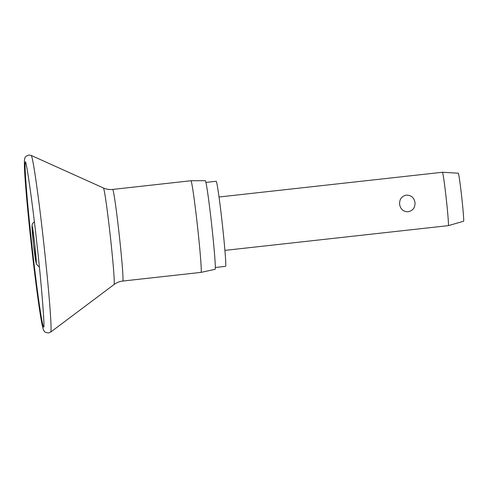 <?xml version="1.0" encoding="UTF-8"?>
<svg xmlns="http://www.w3.org/2000/svg" width="488" height="488" viewBox="0 0 488 488"><rect width="100%" height="100%" fill="white"/><g stroke="black" fill="none" stroke-linecap="round" stroke-linejoin="round"><path stroke-width="0.73" d="M201.056 272.383L201.056 272.383A46.092 1.531 -96.3 0 0 197.555 226.883A46.092 1.531 -96.3 0 0 190.912 180.755A46.092 1.531 -96.3 0 0 190.906 180.755L205.302 180.676A44.591 1.476 -96.3 0 1 211.725 225.297A44.591 1.476 -96.3 0 1 215.116 269.315L201.056 272.383L122.811 281.051A46.092 1.531 -96.3 0 0 119.31 235.545A46.092 1.531 -96.3 0 0 112.661 189.423L190.906 180.755M215.33 267.491L225.584 266.35A42.798 1.421 -96.3 0 0 222.333 224.102A42.798 1.421 -96.3 0 0 216.166 181.274L205.905 182.408M224.931 250.381L448.332 225.639A26.852 0.891 -96.3 0 0 448.338 225.639A26.852 0.891 -96.3 0 0 446.294 199.128A26.852 0.891 -96.3 0 0 442.427 172.264A26.852 0.891 -96.3 0 0 442.421 172.264L219.014 197.006M415.014 202.593C415.215 207.595 412.94 210.657 408.188 211.774C403.338 211.719 400.477 209.23 399.611 204.301C399.379 199.293 401.624 196.225 406.345 195.109C411.231 195.163 414.123 197.658 415.014 202.593M448.338 225.639L463.6 221.247A24.168 0.799 -96.3 0 0 461.758 197.39A24.168 0.799 -96.3 0 0 458.281 173.209L442.427 172.264M43.896 244.354A88.883 2.946 -96.3 0 0 31.14 155.416L28.755 155.038C26.187 156.038 24.949 156.953 25.04 157.77C24.809 158.252 24.241 158.905 24.4 165.7C24.699 178.102 27.535 210.273 31.256 243.915C35.026 278.166 39.418 311.143 41.877 323.514C43.212 330.181 43.908 330.693 44.237 331.114C44.329 331.931 45.732 332.548 48.458 332.962L50.703 332.072A88.883 2.946 -96.3 0 0 43.896 244.354M25.559 161.9A83.088 2.757 -96.3 0 0 31.769 243.884A83.088 2.757 -96.3 0 0 43.835 326.966M50.703 332.072L114.076 284.51A48.58 1.61 -96.3 0 0 110.355 236.564A48.58 1.61 -96.3 0 0 103.383 187.959L31.14 155.416M33.526 244.366A18.575 0.616 -96.3 0 0 36.197 262.953A18.575 0.616 -96.3 0 0 34.794 244.616A18.575 0.616 -96.3 0 0 32.123 226.036A18.575 0.616 -96.3 0 0 33.526 244.366M25.492 161.711C26.748 163.639 32.598 203.624 37.057 245.067C41.681 285.876 44.603 325.045 43.816 327.167M114.076 284.51C116.675 282.576 119.584 281.423 122.811 281.051M34.361 221.644L32.434 223.772L32.019 225.609L33.532 244.421L36.405 263.996L38.497 266.387L39.357 266.747M112.661 189.423C109.434 189.765 106.341 189.277 103.383 187.959"/></g></svg>
